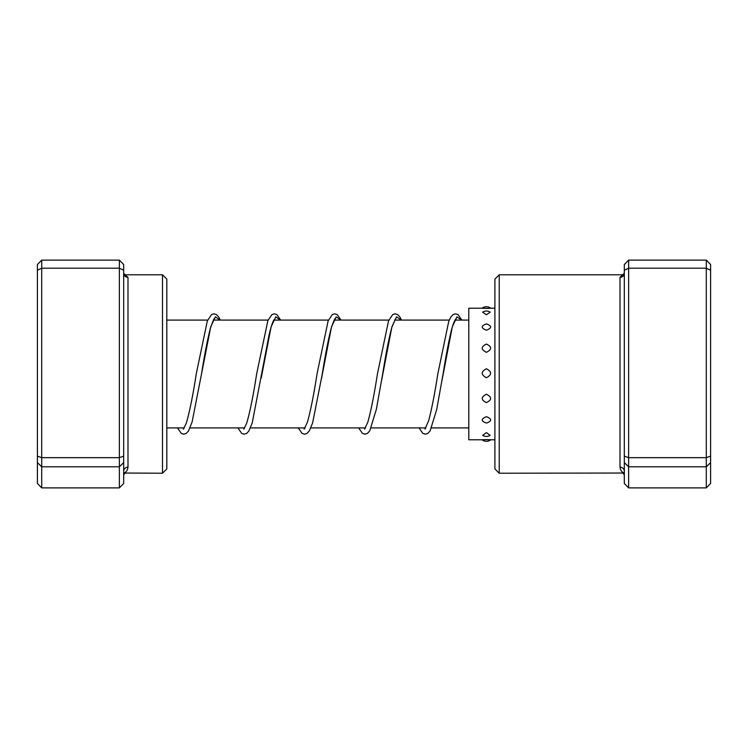 <?xml version="1.0" encoding="UTF-8"?>
<svg xmlns="http://www.w3.org/2000/svg" width="748" height="748" viewBox="0 0 748 748"><rect width="100%" height="100%" fill="white"/><g stroke="black" fill="none" stroke-linecap="round" stroke-linejoin="round"><path stroke-width="1.12" d="M624.318 273.16A4.31 4.198 0 0 1 620.008 277.358L624.318 273.16M499.225 473.222L494.905 468.903L494.905 279.098L499.225 274.778L499.225 473.222L624.318 473.035C621.953 472.456 620.513 470.511 620.008 467.173L620.008 277.358M624.318 456.14L628.638 457.664L628.638 487.883L624.318 483.46L624.318 270.252L628.638 268.205L628.638 260.117L706.29 260.117L706.29 268.205L710.6 270.252L710.6 483.46L706.29 487.883L706.29 268.205L628.638 268.205L628.638 457.664L706.29 457.664L710.6 456.14M624.318 270.252L624.318 264.54L628.638 260.117M628.638 487.883L706.29 487.883M624.318 462.601L628.638 466.799L706.29 466.799L710.6 462.601M706.29 260.117L710.6 264.54L710.6 270.252M624.318 471.231A4.31 4.049 0 0 0 620.008 467.173M486.424 368.755C480.833 371.756 480.833 374.748 486.424 377.74C492.016 374.739 492.016 371.747 486.424 368.755M486.424 344.061C480.833 346.754 480.833 349.512 486.424 352.327C492.016 349.494 492.016 346.745 486.424 344.061M486.424 323.921C480.833 325.904 480.833 327.998 486.424 330.205C492.016 327.989 492.016 325.894 486.424 323.921M482.638 312.168L486.424 314.749L490.211 312.168A6.9 6.9 0 0 0 482.638 312.168M490.725 308.213A6.9 6.9 0 0 0 482.123 308.213L468.79 308.213L468.79 439.787L482.123 439.787A6.9 6.9 0 0 0 490.735 439.787L490.669 439.787M486.424 308.419C480.833 308.223 480.833 308.185 486.424 308.316C492.016 308.185 492.016 308.223 486.424 308.419M486.424 439.581C480.833 439.777 480.833 439.815 486.424 439.684C492.016 439.815 492.016 439.777 486.424 439.581M486.424 432.578L482.712 435.355A6.9 6.9 0 0 0 490.127 435.355L486.424 432.578M486.424 416.664C480.833 418.927 480.833 421.068 486.424 423.088C492.016 421.059 492.016 418.917 486.424 416.664M486.424 394.252C480.833 397.095 480.833 399.871 486.424 402.592C492.016 399.881 492.016 397.095 486.424 394.252M119.362 260.117L41.71 260.117L41.71 487.883L119.362 487.883L119.362 260.117L123.682 264.54L123.682 471.231A4.31 4.049 180 0 1 127.992 467.173C127.487 470.511 126.047 472.456 123.682 473.035L162.503 473.222L162.503 274.778L124.953 274.778L127.992 277.358L127.992 467.173M162.503 274.778L166.813 279.098L166.813 468.903L162.503 473.222M123.682 270.252L119.362 268.205L41.71 268.205L37.4 270.252L37.4 264.54L41.71 260.117M123.682 456.14L119.362 457.664L41.71 457.664L37.4 456.14L37.4 270.252M123.682 462.601L119.362 466.799L41.71 466.799L37.4 462.601L37.4 456.14M123.682 471.231L123.682 483.46L119.362 487.883M41.71 487.883L37.4 483.46L37.4 462.601M127.992 277.358A4.31 4.198 180 0 1 123.682 273.16L124.953 274.778M214.349 318.919C214.405 317.489 213.087 320.574 210.403 328.185C207.448 339.714 204.466 355.048 201.474 374.168L210.758 326.717L215.405 316.862L220.043 320.079M261.202 378.142L271.159 326.698L275.797 316.853L280.435 320.079M321.565 378.301L331.551 326.708L336.189 316.853L340.836 320.079M381.686 379.956L391.943 326.717L396.58 316.853L401.227 320.079M442.105 379.778L452.334 326.726L456.972 316.862L461.619 320.079M468.79 427.921L431.633 427.921M425.874 427.921L371.242 427.921M365.482 427.921L310.85 427.921M305.081 427.921L250.449 427.921M244.69 427.921L190.057 427.921M184.298 427.921L166.813 427.921M468.79 320.079L455.027 320.079M449.258 320.079L394.626 320.079M388.866 320.079L334.234 320.079M328.466 320.079L273.843 320.079M268.074 320.079L213.451 320.079M207.682 320.079L166.813 320.079M499.225 274.778L623.047 274.778M624.318 474.84L623.075 473.222M494.905 308.213L490.669 308.213M494.905 439.787L490.725 439.787M220.258 320.079L218.678 316.993L216.415 314.581L213.891 313.823L211.534 314.571L207.327 320.948L196.294 373.701C192.9 395.645 189.553 412.204 186.233 423.387L183.4 429.081M183.774 428.698L183.251 427.921M214.489 320.079L213.965 319.303M280.65 320.079L276.816 314.581L274.376 313.823L271.926 314.571L267.896 320.527L256.695 373.635C253.301 395.599 249.954 412.185 246.634 423.377L243.792 429.081M244.166 428.698L243.642 427.921M274.89 320.079L274.366 319.303M274.74 318.919L273.955 319.882C272.422 322.388 270.757 327.605 268.953 335.534L252.244 422.844L248.878 431.007L246.616 433.419L244.091 434.177L241.735 433.429L237.873 427.921M341.041 320.079L337.217 314.581L334.767 313.823L332.318 314.571L328.12 320.929L317.087 373.645C313.842 394.589 310.616 410.764 307.428 422.162L304.193 429.081M304.558 428.698L304.034 427.921M335.282 320.079L334.758 319.303M335.123 318.919C335.067 317.835 333.842 320.649 331.429 327.353C328.4 338.835 325.343 354.421 322.266 374.122L312.645 422.826L309.373 430.848L307.017 433.419L304.567 434.177L302.117 433.429L298.274 427.921M401.442 320.079L399.862 316.993L397.609 314.581L395.159 313.823L392.709 314.571L388.521 320.929L377.478 373.691C374.224 394.617 371.008 410.783 367.82 422.171L364.585 429.081M364.959 428.698L364.435 427.921M395.673 320.079L395.15 319.303M395.524 318.919L391.821 327.362C388.792 338.853 385.734 354.459 382.658 374.159L376.338 409.408L369.764 430.848L367.408 433.419L364.959 434.177L362.509 433.429L358.666 427.921M461.834 320.079L458 314.581L455.467 313.823L453.026 314.618L450.754 317.124L448.735 321.388L437.861 373.738C434.775 393.532 431.699 409.193 428.651 420.713L424.976 429.081M425.35 428.698L424.827 427.921M456.065 320.079L455.541 319.303M455.915 318.919C456.177 318.601 454.363 319.284 451.437 330.167C448.65 341.686 445.855 356.366 443.04 374.206L436.682 409.624L430.063 431.007L427.8 433.419L425.35 434.177L422.826 433.373L419.067 427.921M177.482 427.921L181.334 433.429L183.69 434.177L186.224 433.419L188.487 430.998L192.096 422.022L201.474 374.168M123.682 474.84L124.925 473.222"/></g></svg>
